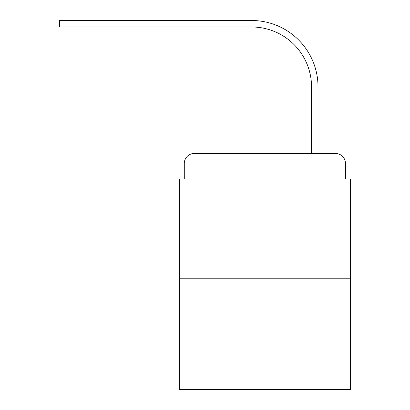 <?xml version="1.0" encoding="UTF-8"?>
<svg xmlns="http://www.w3.org/2000/svg" width="410" height="410" viewBox="0 0 410 410"><rect width="100%" height="100%" fill="white"/><g stroke="black" fill="none" stroke-linecap="round" stroke-linejoin="round"><path stroke-width="0.61" d="M184.29 163.462L184.29 178.929L184.29 163.462A9.978 9.978 0 0 1 194.273 153.478L225.956 153.478M350.453 278.226L179.303 278.226L179.303 389.5L350.453 389.5L350.453 178.929L345.466 178.929L345.466 163.462A9.978 9.978 0 0 0 335.482 153.478L194.273 153.478M179.303 278.226L179.303 178.929L184.29 178.929M303.8 153.478L311.533 153.478L311.533 86.864A59.88 59.88 0 0 0 251.653 26.988A59.88 59.88 0 0 1 311.533 86.864A59.88 59.88 0 0 0 251.653 26.988A59.88 59.88 0 0 1 311.533 86.864A59.88 59.88 0 0 0 251.653 26.988A59.88 59.88 0 0 1 311.533 86.864A59.88 59.88 0 0 0 251.653 26.988A59.88 59.88 0 0 1 311.533 86.864A59.88 59.88 0 0 0 251.653 26.988A59.88 59.88 0 0 1 311.533 86.864A59.88 59.88 0 0 0 251.653 26.988A59.88 59.88 0 0 1 311.533 86.864A59.88 59.88 0 0 0 251.653 26.988A59.88 59.88 0 0 1 311.533 86.864A59.88 59.88 0 0 0 251.653 26.988A59.88 59.88 0 0 1 311.533 86.864A59.88 59.88 0 0 0 251.653 26.988A59.88 59.88 0 0 1 311.533 86.864M318.022 153.478L318.022 86.864L318.022 153.478L318.022 86.864L318.022 153.478L318.022 86.864L318.022 153.478L318.022 86.864L318.022 153.478L318.022 86.864L318.022 153.478L318.022 86.864L318.022 153.478L318.022 86.864L318.022 153.478L318.022 86.864L318.022 153.478L318.022 86.864L318.022 153.478L335.482 153.478M345.466 178.929L345.466 163.462M59.547 20.5L71.022 20.5L71.022 26.988L59.547 26.988L59.547 20.5M318.022 86.864A66.364 66.364 0 0 0 251.653 20.5L71.022 20.5M71.022 26.988L251.653 26.988"/></g></svg>
